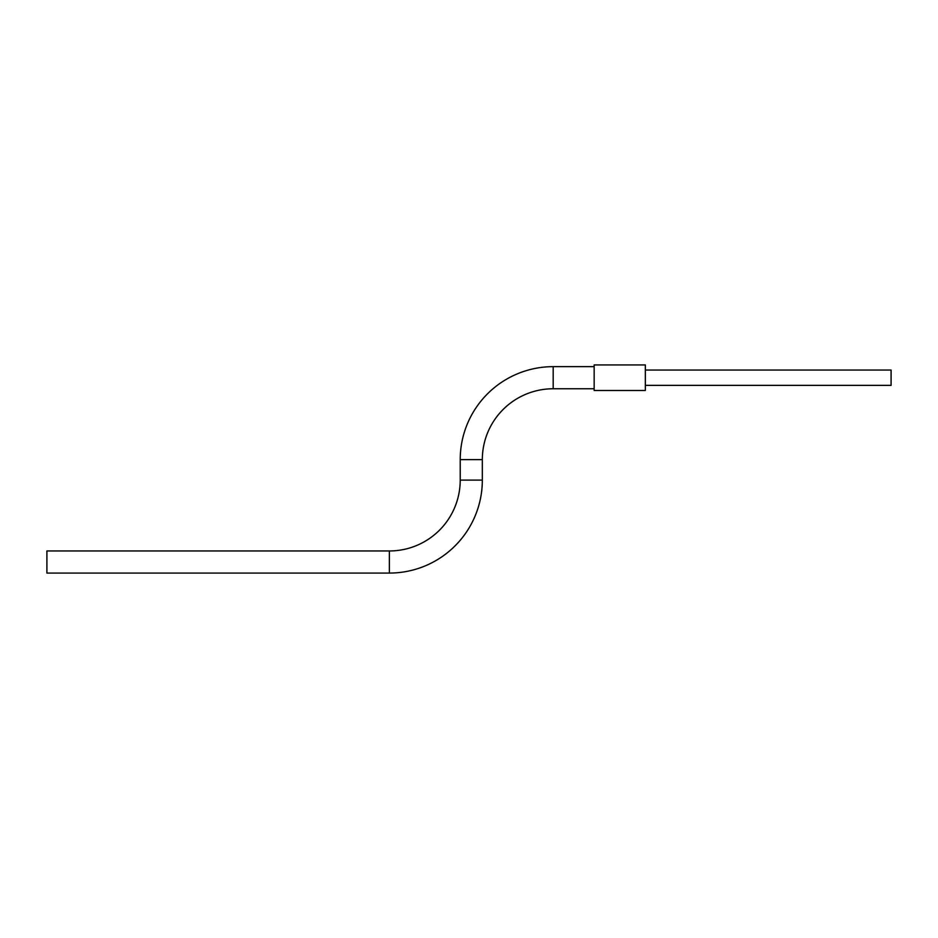 <?xml version="1.0" encoding="UTF-8"?>
<svg xmlns="http://www.w3.org/2000/svg" width="938" height="938" viewBox="0 0 938 938"><rect width="100%" height="100%" fill="white"/><g stroke="black" fill="none" stroke-linecap="round" stroke-linejoin="round"><path stroke-width="1.41" d="M594.153 388.766L553.186 388.766A70.854 70.854 0 0 0 482.331 459.62L482.331 480.104A92.979 92.979 0 0 1 389.364 573.071L389.364 550.958L46.9 550.958L46.9 573.071L389.364 573.071M482.331 480.104L460.218 480.104A70.854 70.854 0 0 1 389.364 550.958M594.153 366.652L553.186 366.652A92.979 92.979 0 0 0 460.218 459.62L460.218 480.104M891.1 370.78L891.088 384.627M645.344 385.366L891.088 385.366L891.088 370.041L645.344 370.041M645.344 390.489L645.344 364.929L594.153 364.929L594.153 390.489L645.344 390.489M553.186 388.766L553.186 366.652M482.331 459.62L460.218 459.62"/></g></svg>
